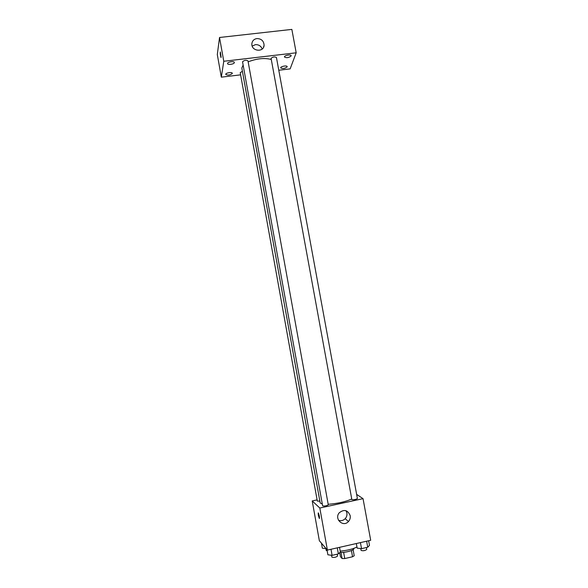 <?xml version="1.0" encoding="UTF-8"?>
<svg xmlns="http://www.w3.org/2000/svg" width="588" height="588" viewBox="0 0 588 588"><rect width="100%" height="100%" fill="white"/><g stroke="black" fill="none" stroke-linecap="round" stroke-linejoin="round"><path stroke-width="0.88" d="M351.411 550.559L352.543 556.77L344.752 558.556L342.098 558.534L340.452 556.696L339.71 552.61M352.543 556.77L354.219 555.763L353.109 549.67M353.836 548.361L353.873 548.553C354.586 550.324 344.259 553.102 340.084 552.242M343.613 552.308L344.752 558.556M340.974 552.345L342.098 558.534M340.202 551.096C346.927 550.552 352.513 549.185 356.96 547.002M356.637 494.383L363.039 498.668L370.697 540.284L327.391 550.089L319.35 540.717L312.213 500.925L317.108 499.874M243.131 65.025L241.822 68.032L320.188 502.96L322.32 504.107M328.185 504.298C337.696 503.541 345.531 501.785 351.69 499.014M363.039 498.668L319.821 508.039L312.213 500.925M247.974 61.034L247.982 60.873C245.938 59.91 244.13 60.226 242.55 61.828L322.636 505.878C324.649 506.239 326.524 505.893 328.28 504.835L328.229 504.754M242.418 71.31L240.227 72.647L317.322 501.086L319.865 501.145M351.859 499.638L271.075 58.322C272.95 56.838 274.736 56.566 276.441 57.492L357.401 498.55C355.983 499.491 354.13 499.859 351.859 499.638M319.821 508.039L327.391 550.089M350.183 515.617C350.529 517.859 349.956 519.821 348.464 521.519C343.194 527.634 333.911 518.859 339.254 512.787C344.105 509.024 347.751 509.965 350.183 515.617M319.446 518.498L319.284 518.373C318.292 515.5 318.005 513.714 318.424 513.008C319.365 515.632 319.674 517.447 319.35 518.454L319.291 518.366C318.446 516.124 318.108 514.294 318.27 512.876M346.053 510.722L346.883 512.92C347.221 515.117 346.655 517.043 345.185 518.704C343.23 520.615 341.003 521.137 338.504 520.277M248.158 61.843C256.816 58.513 264.512 57.72 271.237 59.469M278.786 70.251L290.141 68.884L296.19 52.802L223.778 61.27L221.331 77.16L240.624 74.845M232.311 73.456L232.311 73.294C232.209 71.765 225.307 72.919 225.741 74.397C227.916 75.536 230.106 75.22 232.311 73.456M287.15 66.892L287.172 66.642C287.062 65.143 280.27 66.459 280.704 67.899C282.71 68.95 284.857 68.62 287.15 66.892M291.126 55.963L291.148 55.691C291.031 54.089 283.997 55.47 284.452 57.007C286.525 58.146 288.752 57.8 291.126 55.963M234.355 62.637L234.362 62.46C234.237 60.814 227.086 62.019 227.549 63.607C227.652 65.143 234.23 64.202 234.355 62.637M296.19 52.802L291.854 29.4L219.53 37.485L217.303 54.552L221.331 77.16M219.53 37.485L223.778 61.27M221.117 57.271L220.941 57.396C220.257 54.765 220.066 52.979 220.382 52.038L221.117 57.271M256.912 38.565C261.359 38.676 263.747 40.888 264.086 45.195C263.902 52.722 251.216 51.332 251.855 43.843C252.208 40.866 253.891 39.109 256.912 38.565M252.201 46.099L255.435 44.644C258.705 44.526 260.969 45.974 262.211 48.988M221.029 57.477L220.294 51.957M368.647 540.747L369.492 545.341L367.735 547.237L361.539 548.648L357.173 548.141L356.328 543.54M366.633 541.203L367.735 547.237M360.429 542.606L361.539 548.648M360.76 548.56L361.106 550.434C363.156 551.044 365.038 550.713 366.743 549.442L366.397 547.538M339.526 547.34L340.364 551.963L338.372 553.925L332.095 555.351L327.884 554.8L326.943 549.56M337.277 547.847L338.372 553.925M331 549.273L332.095 555.351M331.544 555.285L331.882 557.13C333.94 557.733 335.829 557.38 337.549 556.072L337.49 555.961M326.178 548.67L322.349 548.2L321.445 543.158M325.877 548.633L326.208 550.456L327.163 550.794M345.185 518.704L348.464 521.519M247.982 60.873L328.28 504.835M263.52 47.305L264.086 45.195M337.203 554.19L337.549 556.072"/></g></svg>
